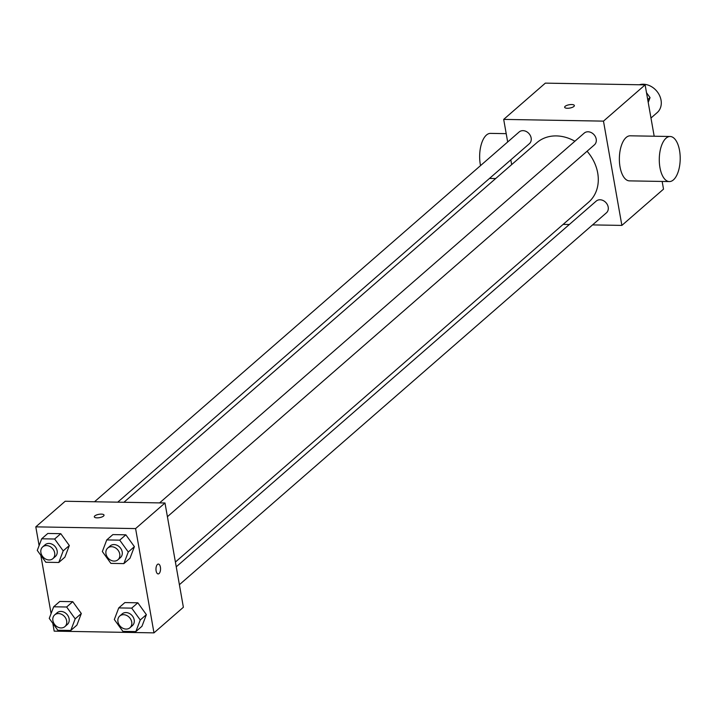 <?xml version="1.0" encoding="UTF-8"?>
<svg xmlns="http://www.w3.org/2000/svg" width="716" height="716" viewBox="0 0 716 716"><rect width="100%" height="100%" fill="white"/><g stroke="black" fill="none" stroke-linecap="round" stroke-linejoin="round"><path stroke-width="1.07" d="M650.969 118.015L657.172 112.618A16.907 13.81 -131.1 0 0 661.038 100.133A16.907 13.81 -131.1 0 0 639.29 84.765M507.671 141.974L503.688 119.402L545.332 83.137L645.125 84.864L654.182 136.219M662.157 181.443L663.517 189.14L621.873 225.406L592.553 224.905M503.688 119.402L603.481 121.129L645.125 84.864M573.874 106.478A4.931 1.683 170 0 1 568.549 108.223A4.931 1.683 170 0 1 564.655 107.257A4.931 1.683 170 0 1 569.22 104.742A4.931 1.683 170 0 1 574.366 105.547A4.931 1.683 170 0 1 573.874 106.478M175.402 562.042L588.677 202.145A39.443 32.22 -131.1 0 0 597.708 173.012A39.443 32.22 -131.1 0 0 587.075 151.237M574.894 141.231A39.443 32.22 -131.1 0 0 536.884 142.663L123.931 502.274M511.663 164.617L510.821 159.847M569.336 224.493L563.134 224.385M603.481 121.129L621.873 225.406M117.728 502.167L529.357 143.71A7.778 6.354 -131.1 0 0 531.138 137.964A7.778 6.354 -131.1 0 0 526.224 131.476A7.778 6.354 -131.1 0 0 519.145 131.986L94.521 501.764M167.41 516.701L594.423 144.838A7.778 6.354 -131.1 0 0 596.204 139.092A7.778 6.354 -131.1 0 0 591.291 132.603A7.778 6.354 -131.1 0 0 584.211 133.113L159.579 502.9M176.243 566.812L596.204 201.098A7.778 6.354 48.9 0 1 606.094 202.789A7.778 6.354 48.9 0 1 606.416 212.831L179.394 584.695M669.353 181.569L629.436 180.871A22.536 10.463 -89 0 1 620.029 166.873A22.536 10.463 -89 0 1 630.214 135.807L670.131 136.496A22.536 10.463 -89 0 1 680.2 159.212A22.536 10.463 -89 0 1 669.353 181.569A22.536 10.463 -89 0 1 659.946 167.562A22.536 10.463 -89 0 1 670.131 136.496M506.203 133.65L490.505 133.382A22.536 10.463 91 0 0 480.534 165.602M489.484 178.436A22.536 10.463 91 0 0 489.726 178.445L495.669 178.544M564.655 107.257A4.931 1.683 170 0 1 569.22 104.742A4.931 1.683 170 0 1 574.366 105.547M39.103 545.592L35.8 526.86L65.192 501.254L164.993 502.99L183.377 607.266L153.976 632.863L54.183 631.136L52.805 623.305M35.8 526.86L135.593 528.587L164.993 502.99M103.534 516.066A4.931 1.683 170 0 1 98.208 517.811A4.931 1.683 170 0 1 94.315 516.845A4.931 1.683 170 0 1 98.88 514.33A4.931 1.683 170 0 1 104.026 515.135A4.931 1.683 170 0 1 103.534 516.066M59.804 601.449L72.763 601.673L81.311 613.514L76.898 625.131L81.311 613.514L72.763 601.673L59.804 601.449L53.673 606.783L66.642 607.007L75.189 618.848L70.777 630.465L57.817 630.241L49.261 618.4L53.673 606.783M112.877 534.592L125.846 534.816L134.393 546.657L129.981 558.274L134.393 546.657L125.846 534.816L112.877 534.592L106.756 539.918L119.715 540.15L128.271 551.991L123.859 563.608L110.891 563.385L102.343 551.544L106.756 539.918M51.096 613.585L40.821 555.321M135.593 528.587L153.976 632.863M47.811 533.456L60.779 533.68L69.327 545.529L64.914 557.146L69.327 545.529L60.779 533.68L47.811 533.456L41.689 538.79L54.649 539.014L63.205 550.864L58.793 562.481L45.824 562.257L37.277 550.407L41.689 538.79M124.87 602.577L137.83 602.8L146.377 614.65L141.965 626.267L146.377 614.65L137.83 602.8L124.87 602.577L118.74 607.911L131.708 608.135L140.255 619.975L135.843 631.602L122.884 631.369L114.327 619.528L118.74 607.911M156.115 570.858A4.931 2.291 -89 0 1 158.343 564.065A4.931 2.291 -89 0 1 160.545 569.032A4.931 2.291 -89 0 1 158.173 573.928A4.931 2.291 -89 0 1 156.115 570.858M158.343 564.065A4.931 2.291 -89 0 1 160.545 569.032A4.931 2.291 -89 0 1 158.173 573.928M94.315 516.845A4.931 1.683 170 0 1 98.88 514.33A4.931 1.683 170 0 1 104.026 515.135M129.945 627.753L132.397 625.614A7.778 6.354 -131.1 0 0 134.178 619.877A7.778 6.354 -131.1 0 0 129.265 613.388A7.778 6.354 -131.1 0 0 122.185 613.889L119.733 616.029A7.778 6.354 -131.1 0 0 120.055 626.061A7.778 6.354 -131.1 0 0 129.945 627.753A7.778 6.354 -131.1 0 0 131.726 622.007A7.778 6.354 -131.1 0 0 126.813 615.518A7.778 6.354 -131.1 0 0 119.733 616.029M131.708 608.135L137.83 602.8M140.255 619.975L146.377 614.65M135.843 631.602L141.965 626.267M64.888 626.616L67.331 624.486A7.778 6.354 -131.1 0 0 69.112 618.74A7.778 6.354 -131.1 0 0 64.198 612.252A7.778 6.354 -131.1 0 0 57.119 612.762L54.676 614.892A7.778 6.354 -131.1 0 0 54.989 624.925A7.778 6.354 -131.1 0 0 64.888 626.616A7.778 6.354 -131.1 0 0 66.66 620.879A7.778 6.354 -131.1 0 0 61.755 614.391A7.778 6.354 -131.1 0 0 54.676 614.892M66.642 607.007L72.763 601.673M75.189 618.848L81.311 613.514M70.777 630.465L76.898 625.131M117.961 559.76L120.413 557.63A7.778 6.354 -131.1 0 0 122.194 551.884A7.778 6.354 -131.1 0 0 117.281 545.395A7.778 6.354 -131.1 0 0 110.201 545.905L107.749 548.035A7.778 6.354 -131.1 0 0 108.062 558.068A7.778 6.354 -131.1 0 0 117.961 559.76A7.778 6.354 -131.1 0 0 119.742 554.014A7.778 6.354 -131.1 0 0 114.829 547.534A7.778 6.354 -131.1 0 0 107.749 548.035M119.715 540.15L125.846 534.816M128.271 551.991L134.393 546.657M123.859 563.608L129.981 558.274M52.895 558.632L55.347 556.502A7.778 6.354 -131.1 0 0 57.128 550.756A7.778 6.354 -131.1 0 0 52.214 544.267A7.778 6.354 -131.1 0 0 45.135 544.769L42.683 546.908A7.778 6.354 -131.1 0 0 42.996 556.941A7.778 6.354 -131.1 0 0 52.895 558.632A7.778 6.354 -131.1 0 0 54.676 552.886A7.778 6.354 -131.1 0 0 49.762 546.398A7.778 6.354 -131.1 0 0 42.683 546.908M54.649 539.014L60.779 533.68M63.205 550.864L69.327 545.529M58.793 562.481L64.914 557.146M646.503 92.695L650.047 97.6L648.222 102.415M647.729 99.622L650.047 97.6"/></g></svg>
